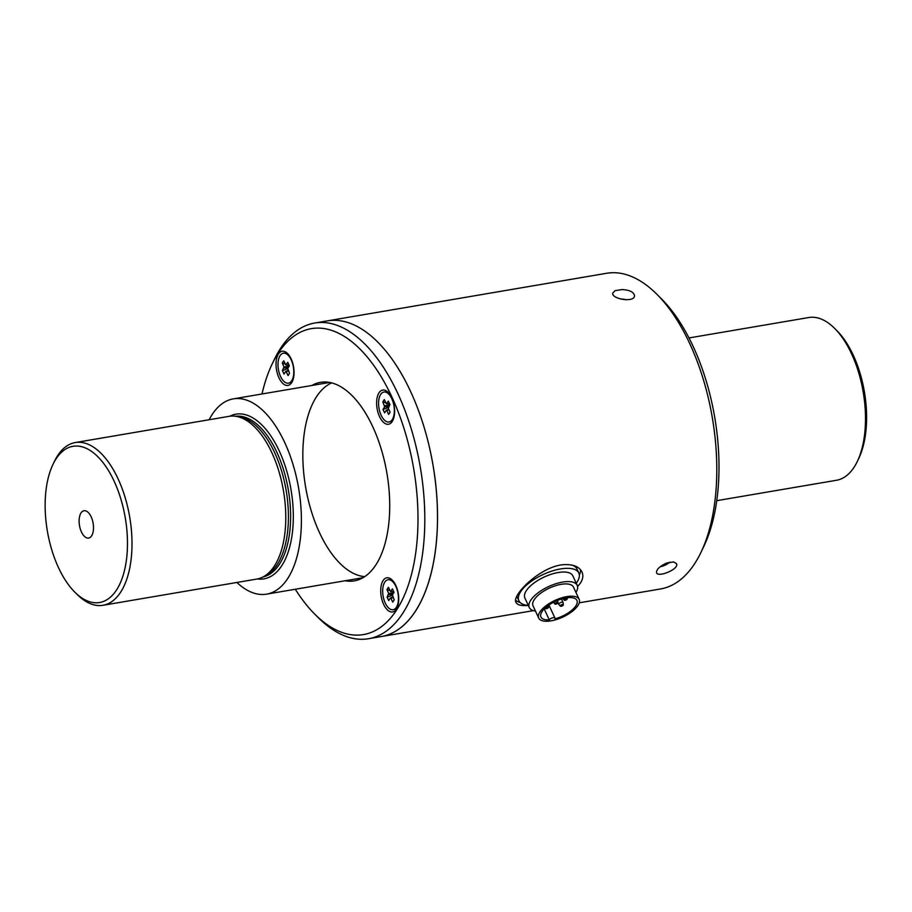 <?xml version="1.0" encoding="UTF-8"?>
<svg xmlns="http://www.w3.org/2000/svg" width="912" height="912" viewBox="0 0 912 912"><rect width="100%" height="100%" fill="white"/><g stroke="black" fill="none" stroke-linecap="round" stroke-linejoin="round"><path stroke-width="1.37" d="M567.116 599.161A1.653 0.684 -24.8 0 1 565.645 600.164A1.653 0.684 -24.8 0 1 564.254 600.164A1.653 0.684 -24.8 0 1 564.289 599.64A1.653 0.684 -24.8 0 1 565.953 598.58A1.653 0.684 -24.8 0 1 567.23 598.796A1.653 0.684 -24.8 0 1 567.116 599.161M577.604 586.541L580.511 582.962C582.996 579.017 583.486 575.358 581.97 571.995C579.462 566.956 573.842 564.482 565.132 564.585C541.614 565.007 511.108 595.411 516.044 602.467C517.355 605.044 521.447 606.035 528.31 605.42A33.014 13.634 -24.8 0 1 518.882 600.734A33.014 13.634 -24.8 0 1 520.638 591.706A33.014 13.634 -24.8 0 1 551.931 571.072A33.014 13.634 -24.8 0 1 578.824 573.044L576.931 568.951A33.014 13.634 155.2 0 0 571.927 565.087M578.824 573.044A33.014 13.634 -24.8 0 1 577.057 582.084A33.014 13.634 -24.8 0 1 576.259 583.247M535.492 611.108A26.414 10.91 -24.8 0 1 529.291 607.529A26.414 10.91 -24.8 0 1 530.693 600.29A26.414 10.91 -24.8 0 1 555.727 583.783A26.414 10.91 -24.8 0 1 577.239 585.367A26.414 10.91 -24.8 0 1 575.951 592.412M538.707 618.074L533.03 605.796A22.287 9.211 -24.8 0 1 534.215 599.686A22.287 9.211 -24.8 0 1 555.34 585.766A22.287 9.211 -24.8 0 1 573.488 587.1L579.166 599.378A22.287 9.211 -24.8 0 1 577.98 605.477A22.287 9.211 -24.8 0 1 556.856 619.408A22.287 9.211 -24.8 0 1 538.707 618.074A22.287 9.211 -24.8 0 1 539.893 611.975A22.287 9.211 -24.8 0 1 561.017 598.044A22.287 9.211 -24.8 0 1 579.166 599.378M563.354 604.77L563.08 602.615A2.314 0.958 155.2 0 0 563.046 602.501A2.314 0.958 155.2 0 0 561.165 602.365A2.314 0.958 155.2 0 0 558.976 603.801A2.314 0.958 155.2 0 0 558.851 604.439A2.314 0.958 155.2 0 0 558.919 604.542L560.378 606.149A1.653 0.684 -24.8 0 1 560.424 605.614A1.653 0.684 -24.8 0 1 562.088 604.553A1.653 0.684 -24.8 0 1 563.354 604.77A1.653 0.684 -24.8 0 1 563.24 605.135A1.653 0.684 -24.8 0 1 561.781 606.138A1.653 0.684 -24.8 0 1 560.378 606.149M557.825 603.026A1.653 0.684 -24.8 0 1 556.366 604.029A1.653 0.684 -24.8 0 1 554.963 604.04A1.653 0.684 -24.8 0 1 555.009 603.505A1.653 0.684 -24.8 0 1 556.673 602.444A1.653 0.684 -24.8 0 1 557.939 602.661A1.653 0.684 -24.8 0 1 557.825 603.026M553.436 602.319L553.436 602.33A2.314 0.958 155.2 0 0 553.436 602.33A2.314 0.958 155.2 0 0 553.504 602.433L554.963 604.04M557.939 602.661L557.665 600.506A2.314 0.958 155.2 0 0 557.631 600.392A2.314 0.958 155.2 0 0 557.631 600.381L557.631 600.392M549.252 619.818A19.813 8.185 -24.8 0 1 540.953 617.036A19.813 8.185 -24.8 0 1 542.013 611.61A19.813 8.185 -24.8 0 1 560.789 599.23A19.813 8.185 -24.8 0 1 576.92 600.415A19.813 8.185 -24.8 0 1 575.871 605.842A19.813 8.185 -24.8 0 1 554.872 618.86A3.306 1.368 -24.8 0 0 554.963 618.097A3.306 1.368 -24.8 0 0 552.398 617.869A3.306 1.368 -24.8 0 0 549.252 619.818L544.213 608.92M516.853 596.345A33.014 13.634 155.2 0 0 516.99 596.642L518.882 600.734M529.291 607.529L524.867 597.976A26.414 10.91 -24.8 0 1 526.281 590.737A26.414 10.91 -24.8 0 1 551.315 574.229A26.414 10.91 -24.8 0 1 572.827 575.814L577.239 585.367M545.558 608.03A1.653 0.684 -24.8 0 1 547.211 606.97A1.653 0.684 -24.8 0 1 548.488 607.187A1.653 0.684 -24.8 0 1 548.374 607.552A1.653 0.684 -24.8 0 1 546.904 608.555A1.653 0.684 -24.8 0 1 545.513 608.555A1.653 0.684 -24.8 0 1 545.558 608.03M662.511 565.109L664.563 564.733L664.278 564.106M669.818 562.111A9.074 3.751 -24.8 0 1 660.242 566.705M664.563 564.733L666.957 562.932M620.502 299.011A9.074 4.115 -172.7 0 1 626.02 299.797M393.3 609.672A15.185 7.57 -99.7 0 0 393.471 609.638A15.185 7.57 -99.7 0 0 397.301 606.184A15.185 7.57 -99.7 0 0 398.647 601.168M396.059 585.983A15.185 7.57 -99.7 0 0 393.129 581.696A15.185 7.57 -99.7 0 0 388.364 579.701A15.185 7.57 -99.7 0 0 388.193 579.736M384.761 582.175A15.185 7.57 -99.7 0 0 385.217 602.98A15.185 7.57 -99.7 0 0 393.118 609.706A15.185 7.57 -99.7 0 0 398.031 593.461A15.185 7.57 -99.7 0 0 388.022 579.758A15.185 7.57 -99.7 0 0 384.761 582.175M386.927 589.597L388.409 587.317L390.564 591.535L392.445 588.878L394.041 592.333L392.411 594.863L394.201 599.868L392.73 602.148L390.963 598.306L390.325 598.067L388.694 600.586L387.098 597.132L388.706 593.427L386.927 589.597L389.914 590.588M392.285 595.285L387.098 597.132M389.196 421.937A15.185 7.57 -99.7 0 0 389.378 421.914A15.185 7.57 -99.7 0 0 392.627 419.497A15.185 7.57 -99.7 0 0 393.209 418.448A15.185 7.57 -99.7 0 0 394.554 413.432M391.955 398.248A15.185 7.57 -99.7 0 0 389.025 393.961A15.185 7.57 -99.7 0 0 384.271 391.966A15.185 7.57 -99.7 0 0 384.1 392M392.274 419.554A15.185 7.57 -99.7 0 0 391.818 398.749A15.185 7.57 -99.7 0 0 383.918 392.023A15.185 7.57 -99.7 0 0 379.004 408.268A15.185 7.57 -99.7 0 0 389.025 421.971A15.185 7.57 -99.7 0 0 392.274 419.554M382.835 401.861L384.305 399.581L386.46 403.799L388.341 401.143L389.937 404.597L388.33 408.302L390.108 412.133L388.637 414.413L386.859 410.571L386.232 410.332L384.59 412.851L382.994 409.397L384.636 406.866L382.835 401.861L385.822 402.853M388.193 407.55L382.994 409.397M288.614 383.131A15.185 7.57 -99.7 0 0 288.796 383.097A15.185 7.57 -99.7 0 0 292.045 380.68A15.185 7.57 -99.7 0 0 292.627 379.643A15.185 7.57 -99.7 0 0 293.972 374.627M291.384 359.442A15.185 7.57 -99.7 0 0 288.454 355.156A15.185 7.57 -99.7 0 0 283.689 353.161A15.185 7.57 -99.7 0 0 283.518 353.195M291.692 380.749A15.185 7.57 -99.7 0 0 291.236 359.932A15.185 7.57 -99.7 0 0 283.336 353.218A15.185 7.57 -99.7 0 0 278.422 369.463A15.185 7.57 -99.7 0 0 288.443 383.165A15.185 7.57 -99.7 0 0 291.692 380.749M282.253 363.056L283.723 360.776L285.889 364.994L287.77 362.338L289.366 365.792L287.725 368.323L289.526 373.327L288.055 375.607L286.277 371.765L285.65 371.526L284.02 374.045L282.424 370.591L284.031 366.886L282.253 363.056L285.239 364.048M287.611 368.744L282.424 370.591M116.576 589.904A79.241 39.512 -99.7 0 0 112.393 477.603A79.241 39.512 -99.7 0 0 53.01 464.333A79.241 39.512 -99.7 0 0 74.784 592.116A79.241 39.512 -99.7 0 0 116.576 589.904M91.189 516.865A13.862 6.92 -99.7 0 0 86.366 511.119A13.862 6.92 -99.7 0 0 79.492 525.563A13.862 6.92 -99.7 0 0 90.767 536.906A13.862 6.92 -99.7 0 0 91.189 516.865M236.881 582.46A99.043 49.396 -99.7 0 0 266.566 594.145A99.043 49.396 -99.7 0 0 298.623 488.216A99.043 49.396 -99.7 0 0 233.29 398.875A99.043 49.396 -99.7 0 0 212.097 414.629A99.043 49.396 -99.7 0 0 209.144 419.737M74.784 592.116L77.132 594.453A82.536 41.154 -99.7 0 0 102.999 605.283A82.536 41.154 -99.7 0 0 120.658 592.15A82.536 41.154 -99.7 0 0 118.184 479.062A82.536 41.154 -99.7 0 0 75.251 442.559A82.536 41.154 -99.7 0 0 54.435 461.347L53.01 464.333M102.999 605.283L256.739 579.074A82.536 41.154 -99.7 0 0 262.838 577.045A82.536 41.154 -99.7 0 0 271.936 452.854A82.536 41.154 -99.7 0 0 235.433 416.26A82.536 41.154 -99.7 0 0 229.003 416.351L75.251 442.559M716.741 500.677L836.486 480.271A82.536 41.154 -99.7 0 0 857.303 461.472L858.739 458.485A79.241 39.512 -99.7 0 0 853.336 355.349A79.241 39.512 -99.7 0 0 836.954 330.703L834.617 328.366A82.536 41.154 -99.7 0 0 808.75 317.536L689.005 337.942M857.303 461.472A82.536 41.154 -99.7 0 0 851.671 354.038A82.536 41.154 -99.7 0 0 834.617 328.366M262.838 577.045L265.757 575.552A81.544 40.664 -99.7 0 0 274.751 452.854A81.544 40.664 -99.7 0 0 238.67 416.693L235.433 416.26M345.101 580.762A100.696 50.217 -99.7 0 0 354.301 580.876A100.696 50.217 -99.7 0 0 372.837 426.884A100.696 50.217 -99.7 0 0 320.465 382.333A100.696 50.217 -99.7 0 0 311.813 385.491M383.097 580.545A17.328 8.641 -99.7 0 0 384.009 605.112A17.328 8.641 -99.7 0 0 397.005 608.019A17.328 8.641 -99.7 0 0 392.24 580.066A17.328 8.641 -99.7 0 0 383.097 580.545M291.669 382.664A17.328 8.641 -99.7 0 0 292.33 381.478A17.328 8.641 -99.7 0 0 287.565 353.525A17.328 8.641 -99.7 0 0 276.883 357.527A17.328 8.641 -99.7 0 0 280.03 379.837A17.328 8.641 -99.7 0 0 291.669 382.664M295.306 589.255A155.177 77.383 -99.7 0 0 314.822 614.209A155.177 77.383 -99.7 0 0 411.677 573.671A155.177 77.383 -99.7 0 0 376.987 370.124A155.177 77.383 -99.7 0 0 272.175 363.968A155.177 77.383 -99.7 0 0 262.018 393.973M379.517 416.567A17.328 8.641 -99.7 0 0 392.912 420.284A17.328 8.641 -99.7 0 0 388.147 392.331A17.328 8.641 -99.7 0 0 377.785 395.341A17.328 8.641 -99.7 0 0 379.517 416.567M410.685 391.693A160.124 79.846 -99.7 0 0 327.408 320.876A160.124 79.846 80.3 0 1 410.685 391.693A160.124 79.846 80.3 0 1 381.216 636.565A160.124 79.846 -99.7 0 0 415.473 611.097A160.124 79.846 -99.7 0 0 410.685 391.693M314.822 614.209L318.345 617.72A160.124 79.846 -99.7 0 0 368.516 638.731A160.124 79.846 -99.7 0 0 402.785 613.263A160.124 79.846 -99.7 0 0 411.301 429.073A160.124 79.846 -99.7 0 0 314.708 323.03A160.124 79.846 -99.7 0 0 274.33 359.488L272.175 363.968M579.268 602.809L660.505 588.97A160.124 79.846 -99.7 0 0 700.895 552.512L703.756 546.539A153.524 76.551 -99.7 0 0 693.291 346.72A153.524 76.551 -99.7 0 0 661.565 298.965L656.879 294.28A160.124 79.846 -99.7 0 0 606.697 273.269L314.708 323.03M700.895 552.512A160.124 79.846 -99.7 0 0 689.974 344.098A160.124 79.846 -99.7 0 0 656.879 294.28M622.144 289.537C629.85 290.039 633.965 292.148 634.501 295.876C634.273 302.989 611.291 298.965 612.739 293.071L615.087 290.666L622.144 289.537M666.74 563.012L673.66 561.929L676.476 563.605C679.702 568.974 658.111 577.786 656.549 572.816C656.218 569.578 659.615 566.318 666.74 563.012M331.694 382.892A99.043 49.396 -99.7 0 0 319.439 532.551A99.043 49.396 -99.7 0 0 364.709 576.623M520.102 602.467A36.32 15.002 -24.8 0 1 515.679 600.256M580.488 569.704A36.32 15.002 -24.8 0 1 579.337 575.084M388.729 594.601L392.833 594.202M393.756 591.728L390.803 591.398M393.049 597.36L390.963 598.306M390.621 597.93L392.844 596.915M393.642 592.948L388.706 593.427M388.74 409.18L386.517 410.195M388.945 409.625L386.859 410.571M388.729 406.467L384.636 406.866M384.602 405.692L389.549 405.213M386.711 403.663L389.663 403.993M288.169 370.375L285.935 371.389M288.363 370.819L286.277 371.765M288.158 367.661L284.054 368.06M284.031 366.886L288.967 366.407M286.129 364.857L289.081 365.188M257.446 578.949A83.528 41.656 -99.7 0 0 291.566 538.274A83.528 41.656 -99.7 0 0 279.334 451.121A83.528 41.656 -99.7 0 0 229.721 416.237M262.918 577A81.544 40.664 -99.7 0 0 276.952 452.477A81.544 40.664 -99.7 0 0 235.524 416.271M564.254 600.164L562.852 598.625M557.905 602.387L558.851 604.439M548.488 607.187L548.272 605.477M567.23 598.796L567.093 597.782M561.45 599.024L563.046 602.501M548.921 605.021L554.963 618.097M394.634 583.201L393.129 581.696M398.225 604.257L397.301 606.184M390.461 597.941L392.821 596.87M393.847 591.899L390.564 591.535M390.541 395.466L389.025 393.961M394.132 416.533L393.209 418.448M386.46 403.799L389.743 404.164M388.717 409.135L386.357 410.206M289.959 356.66L288.454 355.156M293.55 377.716L292.627 379.643M285.889 364.994L289.161 365.359M288.146 370.329L285.787 371.401M266.566 594.145L362.953 577.718M233.29 398.875L329.665 382.447M368.516 638.731L533.36 610.641"/></g></svg>
